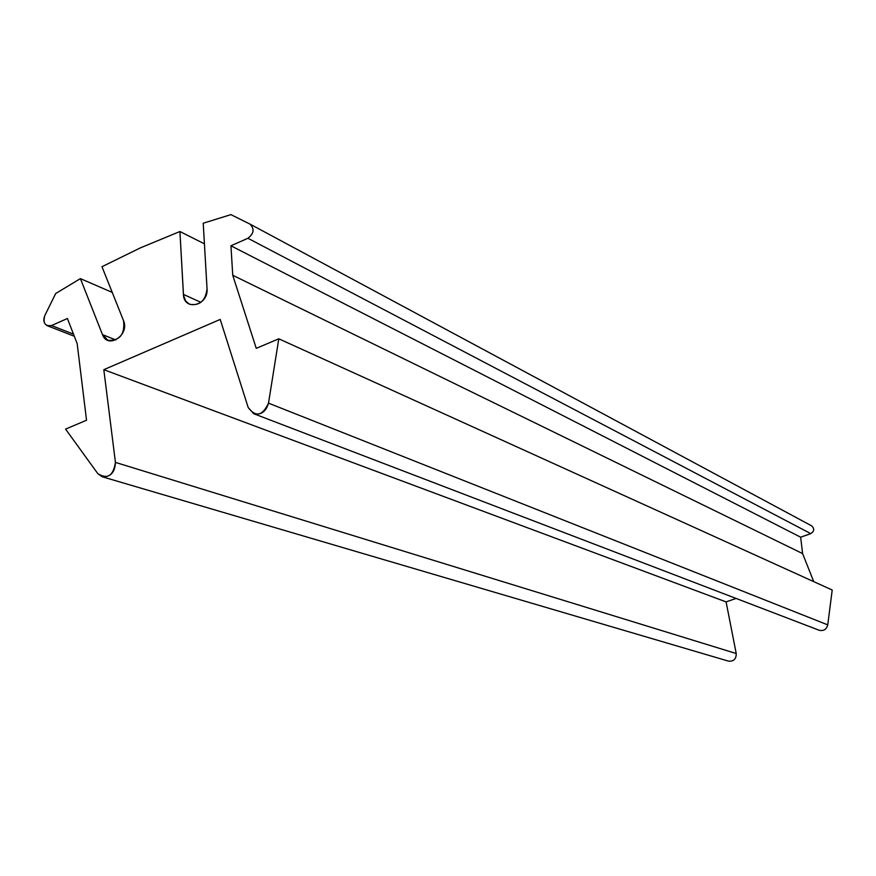 <?xml version="1.0" encoding="UTF-8"?>
<svg xmlns="http://www.w3.org/2000/svg" width="876" height="876" viewBox="0 0 876 876"><rect width="100%" height="100%" fill="white"/><g stroke="black" fill="none" stroke-linecap="round" stroke-linejoin="round"><path stroke-width="1.31" d="M103.817 369.683L115.435 462.397L103.817 369.683L220.215 319.433L248.193 407.537C255.693 417.425 262.471 415.958 268.505 403.146L278.798 338.804L268.505 403.146C262.471 415.958 255.693 417.425 248.193 407.537L220.215 319.433L103.817 369.683L115.435 462.397C114.986 472.394 110.562 477.179 102.153 476.741L97.762 473.577L65.569 429.109L86.538 420.228L77.154 343.567L67.408 318.503L51.542 325.554L47.348 325.741C43.822 323.737 42.968 320.375 44.775 315.645L55.692 293.526L80.395 278.623L102.492 334.643L107.967 340.37C119.87 340.797 125.06 334.249 123.549 320.715L101.977 266.709L140.368 247.886L179.919 231.516L183.511 295.343L185.734 301.147L189.566 304.268C199.695 306.02 205.521 300.862 207.043 288.806L203.221 223.227L230.903 214.631L249.967 224.081C254.653 228.866 253.963 233.596 247.919 238.261L230.946 245.806L232.742 275.272L256.263 348.341L278.798 338.804L268.505 403.146C266.041 411.665 261.136 415.202 253.755 413.724L248.193 407.537L220.215 319.433L103.817 369.683L726.095 601.9L736.223 653.529C736.267 659.026 733.672 661.566 728.46 661.128L102.153 476.741M736.081 598.428L726.095 601.9M278.798 338.804L256.263 348.341L278.798 338.804L832.2 590.019L827.754 624.873C826.506 629.45 823.648 631.246 819.169 630.26L253.755 413.724M232.742 275.272L230.946 245.806L232.742 275.272L256.263 348.341L232.742 275.272L802.602 553.588L813.749 581.642M230.946 245.806L247.919 238.261C254.029 233.487 254.664 228.735 249.813 223.993L230.903 214.631L203.221 223.227L207.043 288.806L203.221 223.227L230.903 214.631L249.813 223.993C254.664 228.735 254.029 233.487 247.919 238.261L230.946 245.806L800.664 537.207L802.602 553.588M250.131 224.168L811.636 525.852C814.614 528.677 814.33 531.272 810.782 533.637L800.664 537.207M179.919 231.516L140.368 247.886L101.977 266.709L123.549 320.715L101.977 266.709L140.368 247.886L179.919 231.516L183.423 294.402C183.763 311.451 208.576 305.669 207.043 288.806C208.576 305.669 183.763 311.451 183.423 294.402L179.919 231.516L204.426 243.824M80.395 278.623L102.492 334.643C107.704 349.568 129.878 334.982 123.549 320.715C129.878 334.982 107.704 349.568 102.492 334.643L80.395 278.623L55.692 293.526L44.775 315.645C42.847 323.135 45.103 326.441 51.542 325.554L67.408 318.503L77.154 343.567L86.538 420.228L65.569 429.109L97.762 473.577C107.365 479.654 113.256 475.931 115.435 462.397C113.256 475.931 107.365 479.654 97.762 473.577L65.569 429.109L86.538 420.228L77.154 343.567L67.408 318.503L51.542 325.554C45.103 326.441 42.847 323.135 44.775 315.645L55.692 293.526L80.395 278.623L112.237 292.398M115.435 462.397L736.223 653.529M268.505 403.146L827.754 624.873M247.919 238.261L810.782 533.637M183.423 294.402L200.933 302.362M102.492 334.643L115.851 339.965M51.542 325.554L73.485 334.128M249.967 224.081L811.636 525.852M47.348 325.741L74.307 336.242"/></g></svg>
